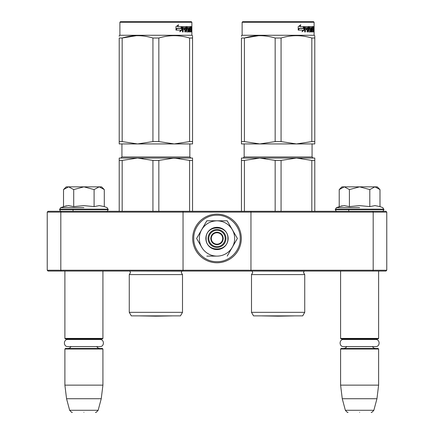 <?xml version="1.0" encoding="UTF-8"?>
<svg xmlns="http://www.w3.org/2000/svg" width="434" height="434" viewBox="0 0 434 434"><rect width="100%" height="100%" fill="white"/><g stroke="black" fill="none" stroke-linecap="round" stroke-linejoin="round"><path stroke-width="0.65" d="M81.153 271.055L83.903 271.055M356.856 271.055L359.607 271.055M250.955 211.298L372.849 211.298L373.186 212.112L386.765 212.112L386.765 270.241L385.951 271.055L48.049 271.055L47.235 270.241L47.235 212.112L60.814 212.112L61.151 211.298L250.955 211.298L250.955 212.112L373.186 212.112L373.186 270.241L250.955 270.241L250.955 212.112L183.045 212.112L183.045 211.298M250.955 271.055L250.955 270.241L60.814 270.241L61.151 271.055M183.045 271.055L183.045 212.112L60.814 212.112L60.814 270.241L47.235 270.241M372.849 271.055L373.186 270.241L386.765 270.241M47.235 212.112L48.049 211.298L61.151 211.298M372.849 211.298L385.951 211.298L386.765 212.112M340.592 271.055L340.592 338.417L378.616 338.417L378.616 271.055M340.592 338.417L341.135 338.959L378.074 338.959L378.616 338.417M340.592 349.012L341.135 348.469L378.074 348.469L378.616 349.012L378.616 385.137L340.592 385.137L340.592 349.012L378.616 349.012M376.951 398.721L373.853 410.287L345.356 410.287L342.258 398.721L376.951 398.721L378.616 385.137M359.607 412.3C374.596 412.3 374.596 412.3 359.607 412.3C344.612 412.3 344.612 412.3 359.607 412.3M64.888 271.055L64.888 338.417L102.918 338.417L102.918 271.055M64.888 338.417L65.431 338.959L102.375 338.959L102.918 338.417M64.888 349.012L65.431 348.469L102.375 348.469L102.918 349.012L102.918 385.137L64.888 385.137L64.888 349.012L102.918 349.012M101.247 398.721L98.149 410.287L69.657 410.287L66.554 398.721L101.247 398.721L102.918 385.137M83.903 412.3C98.892 412.3 98.892 412.3 83.903 412.3C68.908 412.3 68.908 412.3 83.903 412.3M339.621 189.181L341.949 186.848L344.314 186.848L339.22 189.577L339.22 206.606L344.205 205.613L349.408 206.611L359.607 205.613L369.801 206.611L375.003 205.613L379.989 206.606L379.989 189.577L374.895 186.848L344.314 186.848L349.408 189.582L359.607 186.848L369.801 189.582L369.801 206.611M359.607 207.647L336.366 207.647L359.607 207.647M342.117 205.814L336.366 207.647L335.292 209.665C335.959 211.005 336.502 211.553 336.925 211.298M344.162 205.613L344.466 205.613L344.162 205.613M375.047 205.613L374.743 205.613L375.047 205.613M369.801 189.582L374.895 186.848L377.26 186.848L379.587 189.175M349.408 206.611L349.408 189.582M63.917 189.181L66.245 186.848L68.61 186.848L63.516 189.577L63.516 206.606L68.501 205.613L73.709 206.611L83.903 205.613L94.097 206.611L99.299 205.613L104.29 206.606L104.29 189.577L99.196 186.848L68.61 186.848L73.709 189.582L83.903 186.848L94.097 189.582L94.097 206.611M83.903 207.647L60.662 207.647L83.903 207.647M66.413 205.814L60.662 207.647L59.594 209.665C60.255 211.005 60.798 211.553 61.221 211.298M68.463 205.613L68.767 205.613L68.463 205.613M99.343 205.613L99.039 205.613L99.343 205.613M94.097 189.582L99.196 186.848L101.556 186.848L103.883 189.175M73.709 206.611L73.709 189.582M217 246.61A8.148 8.148 0 0 1 208.852 238.456A8.148 8.148 0 0 1 217 230.308A8.148 8.148 0 0 1 225.148 238.456A8.148 8.148 0 0 1 217 246.61M217 244.163A5.702 5.702 0 0 1 211.298 238.456A5.702 5.702 0 0 1 217 232.754A5.702 5.702 0 0 1 222.702 238.456A5.702 5.702 0 0 1 217 244.163M210.75 238.456C211.125 234.664 213.208 232.581 217 232.212C220.792 232.581 222.875 234.664 223.25 238.456C222.875 242.253 220.792 244.337 217 244.705C213.208 244.337 211.125 242.253 210.75 238.456M234.658 238.456A17.658 17.658 0 0 0 232.293 229.635L237.387 238.456L232.396 247.098A17.658 17.658 0 0 0 234.658 238.456M216.696 256.114L216.783 256.114A17.658 17.658 0 0 1 201.815 247.472L196.613 238.456L201.707 229.635C205.233 223.966 210.333 221.025 217 220.803L206.806 220.803L196.613 238.456M225.962 238.456A8.962 8.962 0 0 1 217 247.423A8.962 8.962 0 0 1 208.038 238.456A8.962 8.962 0 0 1 217 229.494A8.962 8.962 0 0 1 225.962 238.456M217 215.221C229.418 214.901 240.555 226.043 240.241 238.456C240.555 250.874 229.418 262.017 217 261.697C204.582 262.017 193.445 250.874 193.759 238.456C193.445 226.043 204.582 214.901 217 215.221M217 214.146A24.309 24.309 0 0 1 241.309 238.456A24.309 24.309 0 0 1 217 262.771A24.309 24.309 0 0 1 192.691 238.456A24.309 24.309 0 0 1 217 214.146A24.309 24.309 0 0 1 241.309 238.456A24.309 24.309 0 0 1 217 262.771A24.309 24.309 0 0 1 192.691 238.456A24.309 24.309 0 0 1 217 214.146M228.138 238.456A11.138 11.138 0 0 1 217 249.593A11.138 11.138 0 0 1 205.862 238.456A11.138 11.138 0 0 1 217 227.324A11.138 11.138 0 0 1 228.138 238.456M232.396 229.819L227.194 220.803L218.931 220.803M232.136 247.548L237.387 238.456M201.56 247.022L201.815 247.472M217 220.803C223.667 221.02 228.767 223.966 232.293 229.635L227.194 220.803L206.806 220.803L201.707 229.635A17.658 17.658 0 0 0 201.604 247.098M232.396 247.098L232.185 247.472A17.658 17.658 0 0 1 217.217 256.114M232.185 247.472L227.194 256.114M216.783 256.114L206.806 256.114M227.866 238.456C228.539 252.474 205.461 252.474 206.134 238.456C205.461 224.443 228.539 224.443 227.866 238.456M67.861 339.475L99.945 339.475C104.534 339.258 104.534 346.815 99.945 346.592L67.861 346.592C63.272 346.815 63.272 339.258 67.861 339.475L69.907 339.475L68.149 338.959M99.945 339.475L97.9 339.475L99.657 338.959M343.565 339.475L375.643 339.475C380.233 339.258 380.233 346.815 375.643 346.592L343.565 346.592C338.976 346.815 338.976 339.258 343.565 339.475L345.61 339.475L343.847 338.959M375.643 339.475L373.598 339.475L375.361 338.959M129.267 312.339L182.502 312.339L180.463 315.871L131.301 315.871L129.267 312.339L129.267 274.586L182.502 274.586L181.282 272.633L181.862 271.152L129.809 271.055M165.755 158.057L137.551 158.057L174.218 158.057L158.839 160.412L152.931 160.412L137.551 158.057L142.943 158.367M189.598 160.412L174.218 158.057L192.555 158.057L192.555 160.412L189.598 160.412L189.598 211.298M192.555 160.412L192.555 211.298M152.931 160.412L152.931 211.298M158.839 160.412L158.839 211.298M119.214 160.412L122.171 160.412L137.551 158.057L119.214 158.057L119.214 211.298M122.171 160.412L122.171 211.298M167.866 158.057L179.616 158.367M172.005 315.892L155.882 316.174L139.764 315.892L172.005 315.892A5.43 5.43 0 0 0 172.016 315.871M191.877 22.242L119.892 22.242L120.435 21.7L191.329 21.7L191.877 22.242L191.877 35.279L119.892 35.279L119.214 35.675L119.214 36.282M122.171 141.582L137.551 143.931L152.931 141.582L158.839 141.582L174.218 143.931L119.214 143.931L119.214 141.582L122.171 141.582L122.171 38.024C132.424 34.921 142.678 34.921 152.931 38.024L152.931 141.582M192.555 141.582L192.555 143.931L174.218 143.931L189.598 141.582L192.555 141.582L192.555 38.024C192.555 34.921 192.555 34.921 192.555 38.024L192.555 36.337M136.482 35.686L122.171 38.024L119.214 38.024C119.214 34.921 119.214 34.921 119.214 38.024L119.214 141.582M152.931 38.024L158.839 38.024L158.839 141.582M158.839 38.024C169.092 34.921 179.345 34.921 189.598 38.024L189.598 141.582M189.598 38.024L192.555 38.024M182.02 30.038L179.801 31.774L180.544 30.092L176.171 30.092L177.018 28.438L181.26 28.438L182.02 26.588L182.02 30.038L181.629 30.038L181.629 27.554M180.875 28.438L181.629 26.588M179.985 31.356L181.629 30.038M178.228 24.879L177.419 26.588L177.75 26.588L178.575 24.879L175.971 26.615L175.971 30.092L176.92 28.248L175.971 29.501M177.75 26.588L181.868 26.588L181.179 28.248L176.92 28.248M180.799 28.248L181.477 26.588M190.548 30.933L190.987 31.942L189.772 31.942L189.625 31.519L189.625 27.597L190.038 27.597L187.103 27.597L187.58 27.597L187.58 28.601L188.416 28.601L188.595 29.018L188.101 29.018L188.101 29.615M190.998 28.519L190.9 29.143L191.437 29.143L191.535 27.011L191.47 26.588L190.889 26.588L190.889 30.771L190.038 30.933L189.983 29.604L190.548 29.604L190.548 28.601L189.983 28.601L189.983 27.76L190.683 27.597L190.683 26.588L187.206 26.588L186.994 29.181L187.206 29.604L188.074 29.604L188.15 30.771L186.164 30.771M186.625 29.181L186.734 26.588M182.454 31.942L182.719 29.604L183.132 29.604L183.132 31.942L182.454 31.942L182.741 26.588L186.403 26.588L186.528 27.011M183.132 29.604L184.613 29.604L184.613 28.601L182.719 28.601L182.719 27.76L183.132 27.76L183.132 28.601M182.828 27.597L183.24 27.597L182.719 27.76M183.132 27.76L184.857 27.597L184.857 31.942L184.993 29.604L186.181 29.604L186.403 31.942L188.416 31.942L188.595 31.519L188.101 31.519L188.101 30.922M184.417 29.604L184.417 28.601M184.857 31.942L185.443 31.942L185.443 29.604M188.595 31.519L188.595 29.018M187.922 28.601L188.101 29.018M189.251 31.942L189.251 27.597L188.861 27.597L188.861 31.942L189.251 31.942L189.115 27.597M191.079 31.519L190.889 29.604M191.079 29.604L191.535 31.942L191.437 29.143M190.987 31.942L190.835 31.519M191.535 27.011L190.998 27.011L190.933 26.588M186.712 30.933L186.625 27.011M189.983 27.76L189.625 27.76M189.983 28.601L189.625 28.601M190.027 29.604L190.027 28.601M189.983 29.604L189.625 29.604M190.038 30.933L189.625 30.933M191.079 27.597L191.367 28.601L190.889 27.597M185.535 27.597L184.993 27.76L184.993 28.601L185.443 28.601L185.535 27.597L186.094 27.597L186.181 28.601L185.443 28.601M190.363 27.597L190.363 26.588M190.157 27.597L190.157 26.588M186.734 29.604L186.528 29.181M187.206 29.604L187.591 29.604M186.164 29.604L186.164 28.601M186.164 27.657L185.947 26.588M184.179 29.604L184.179 28.601M188.101 31.519L187.922 31.942M187.103 27.597L187.103 28.601L187.58 28.601M188.416 31.942L188.361 31.519M190.548 31.519L190.455 31.942M190.9 29.143L190.998 29.767M190.998 27.597L190.998 27.011M191.649 26.865L191.633 27.136M191.535 27.136L191.199 27.011M191.654 27.743L191.633 27.396M191.535 27.396L191.182 27.597M251.498 312.339L304.733 312.339L302.699 315.871L253.537 315.871L251.498 312.339L251.498 274.586L304.733 274.586L303.512 272.633L304.093 271.152L252.04 271.055M301.847 158.367L296.449 158.057L314.786 158.057L314.786 160.412L311.829 160.412L296.449 158.057L259.782 158.057L296.449 158.057L281.069 160.412L275.161 160.412L259.782 158.057L265.179 158.367M311.829 160.412L311.829 211.298M314.786 160.412L314.786 211.298M275.161 160.412L275.161 211.298M281.069 160.412L281.069 211.298M241.445 160.412L244.402 160.412L259.782 158.057L241.445 158.057L241.445 211.298M244.402 160.412L244.402 211.298M294.236 315.892L278.118 316.174L261.995 315.892L294.236 315.892A5.43 5.43 0 0 0 294.247 315.871M314.108 22.242L242.123 22.242L242.671 21.7L313.565 21.7L314.108 22.242L314.108 35.279L242.123 35.279L241.445 35.675L241.445 36.282M244.402 141.582L259.782 143.931L275.161 141.582L281.069 141.582L296.449 143.931L241.445 143.931L241.445 141.582L244.402 141.582L244.402 38.024C254.655 34.921 264.908 34.921 275.161 38.024L275.161 141.582M314.786 141.582L314.786 143.931L296.449 143.931L311.829 141.582L314.786 141.582L314.786 38.024C314.786 34.921 314.786 34.921 314.786 38.024L314.786 36.337M258.713 35.686L244.402 38.024L241.445 38.024C241.445 34.921 241.445 34.921 241.445 38.024L241.445 141.582M275.161 38.024L281.069 38.024L281.069 141.582M281.069 38.024C291.322 34.921 301.576 34.921 311.829 38.024L311.829 141.582M311.829 38.024L314.786 38.024M304.256 30.038L302.031 31.774L302.775 30.092L298.402 30.092L299.248 28.438L303.491 28.438L304.256 26.588L304.256 30.038L303.86 30.038L303.86 27.554M303.111 28.438L303.86 26.588M302.216 31.356L303.86 30.038M300.464 24.879L299.65 26.588L299.981 26.588L300.805 24.879L298.201 26.615L298.201 30.092L299.156 28.248L298.201 29.501M299.981 26.588L304.098 26.588L303.415 28.248L299.156 28.248M303.03 28.248L303.708 26.588M312.784 30.933L313.218 31.942L312.003 31.942L311.856 31.519L311.856 27.597L312.268 27.597L309.334 27.597L309.811 27.597L309.811 28.601L310.646 28.601L310.825 29.018L310.332 29.018L310.332 29.615M313.229 28.519L313.131 29.143L313.668 29.143L313.766 27.011L313.701 26.588L313.12 26.588L313.12 30.771L312.268 30.933L312.22 29.604L312.778 29.604L312.778 28.601L312.22 28.601L312.22 27.76L312.914 27.597L312.914 26.588L309.437 26.588L309.225 29.181L309.437 29.604L310.305 29.604L310.381 30.771L308.395 30.771M308.862 29.181L308.965 26.588M304.69 31.942L304.956 29.604L305.362 29.604L305.362 31.942L304.69 31.942L304.972 26.588L308.639 26.588L308.758 27.011M305.362 29.604L306.843 29.604L306.843 28.601L304.956 28.601L304.956 27.76L305.362 27.76L305.362 28.601M305.059 27.597L305.471 27.597L304.956 27.76M305.362 27.76L307.088 27.597L307.088 31.942L307.229 29.604L308.411 29.604L308.639 31.942L310.646 31.942L310.825 31.519L310.332 31.519L310.332 30.922M306.648 29.604L306.648 28.601M307.088 31.942L307.673 31.942L307.673 29.604M310.825 31.519L310.825 29.018M310.158 28.601L310.332 29.018M311.487 27.597L311.091 27.597L311.091 31.942L311.487 31.942L311.487 27.597M311.493 31.942L311.346 27.597M313.315 31.519L313.12 29.604M313.315 29.604L313.766 31.942L313.668 29.143M313.218 31.942L313.066 31.519M313.766 27.011L313.229 27.011L313.164 26.588M308.943 30.933L308.862 27.011M312.22 27.76L311.856 27.76M312.22 28.601L311.856 28.601M312.258 29.604L312.258 28.601M312.22 29.604L311.856 29.604M312.268 30.933L311.856 30.933M313.315 27.597L313.603 28.601L313.12 27.597M307.766 27.597L307.229 27.76L307.229 28.601L307.673 28.601L307.766 27.597L308.324 27.597L308.411 28.601L307.673 28.601M312.594 27.597L312.594 26.588M312.388 27.597L312.388 26.588M308.965 29.604L308.758 29.181M309.437 29.604L309.822 29.604M308.395 29.604L308.395 28.601M308.395 27.657L308.178 26.588M306.409 29.604L306.409 28.601M310.332 31.519L310.158 31.942M309.334 27.597L309.334 28.601L309.811 28.601M310.646 31.942L310.592 31.519M312.784 31.519L312.686 31.942M313.131 29.143L313.229 29.767M313.229 27.597L313.229 27.011M313.88 26.865L313.863 27.136M313.766 27.136L313.435 27.011M313.885 27.743L313.863 27.396M313.766 27.396L313.413 27.597M379.989 206.606L382.842 207.647L383.916 209.665L335.292 209.665M383.916 209.177L335.292 209.177M104.29 206.606L107.138 207.647L108.212 209.665L59.594 209.665M108.212 209.177L59.594 209.177M189.837 143.931L189.837 156.972L121.932 156.972L121.932 143.931M189.983 30.771L189.625 30.771M312.068 143.931L312.068 156.972L244.163 156.972L244.163 143.931M312.22 30.771L311.856 30.771M348.741 209.665L348.741 211.298M346.799 346.592L345.486 348.025L343.847 348.469M372.41 346.592L373.723 348.025L375.361 348.469M342.258 398.721L340.592 385.137M373.853 410.287C372.166 412.186 371.292 412.859 371.227 412.3M345.356 410.287C347.043 412.186 347.916 412.859 347.981 412.3M73.037 209.665L73.037 211.298M71.1 346.592L69.695 348.079L68.149 348.469M96.706 346.592L97.975 348.003L99.657 348.469M66.554 398.721L64.888 385.137M98.149 410.287C96.467 412.186 95.594 412.859 95.523 412.3M69.657 410.287C71.339 412.186 72.212 412.859 72.277 412.3M383.916 209.665C383.249 211.005 382.707 211.553 382.283 211.298M108.212 209.665C107.551 211.005 107.003 211.553 106.585 211.298M129.267 274.586L130.488 272.633L129.907 271.152M189.837 156.972L190.922 158.057M121.932 156.972L120.842 158.057M182.502 312.339L182.502 274.586M191.877 35.279L192.555 35.675M119.892 22.242L119.892 35.279M251.498 274.586L252.718 272.633L252.138 271.152M312.068 156.972L313.158 158.057M244.163 156.972L243.078 158.057M304.733 312.339L304.733 274.586M314.108 35.279L314.786 35.675M242.123 22.242L242.123 35.279"/></g></svg>
